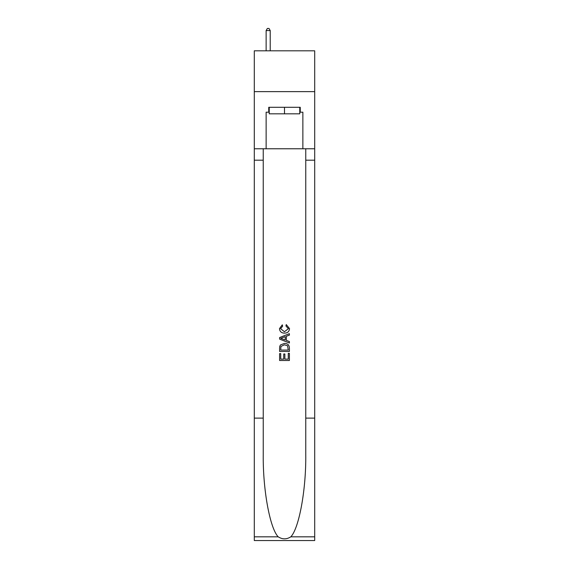 <?xml version="1.0" encoding="UTF-8"?>
<svg xmlns="http://www.w3.org/2000/svg" width="569" height="569" viewBox="0 0 569 569"><rect width="100%" height="100%" fill="white"/><g stroke="black" fill="none" stroke-linecap="round" stroke-linejoin="round"><path stroke-width="0.85" d="M314.7 91.623L314.7 50.812L254.3 50.812L254.3 91.623L314.7 91.623L314.7 148.765L302.864 148.765L302.864 112.193L300.254 112.193L300.254 107.299L268.746 107.299L268.746 112.193L269.237 112.193M299.763 107.299L299.763 113.828L269.237 113.828L269.237 107.299M284.5 107.299L284.5 113.828M288.263 353.342L288.263 359.117L284.87 359.117L288.263 359.117L288.263 353.342L289.393 353.342L289.393 360.497L279.599 360.497L279.599 353.591L279.599 360.497M283.739 353.968L283.739 359.117L280.73 359.117L283.739 359.117L283.739 353.968L284.87 353.968L284.87 359.117M280.439 344.956L279.742 346.379L280.439 344.956L284.443 343.42C287.573 343.406 289.223 344.921 289.393 347.951L289.393 351.457L279.599 351.457L279.599 348.107L279.599 351.457M286.257 324.586L285.937 325.966L286.257 324.586L289.521 328.583C289.251 331.592 287.558 333.107 284.422 333.121L284.422 333.121C281.413 333.057 279.763 331.556 279.471 328.612L282.316 324.835L282.615 326.215L280.602 328.676L284.415 331.741L288.391 328.711L285.937 325.966M290.816 536.823L314.7 536.823L314.7 540.55L254.3 540.55L254.3 418.115L263.241 418.115L263.241 454.517C262.8 489.304 269.862 528.174 278.184 536.823C282.388 539.512 286.598 539.512 290.816 536.823C299.138 528.174 306.2 489.304 305.759 454.517L305.759 148.765M279.599 337.559L279.599 339.117L289.393 343L279.599 339.117L279.599 337.559L289.393 333.669L279.599 337.559M305.759 418.115L314.7 418.115L314.7 148.765M254.3 418.115L254.3 91.623M263.241 148.765L263.241 418.115M314.7 536.823L314.7 418.115M254.3 148.765L266.136 148.765L266.136 112.193L268.746 112.193M266.136 148.765L302.864 148.765M299.763 112.193L300.254 112.193M289.393 333.669L289.393 335.134L286.378 336.251L286.378 340.426L289.393 341.535L289.393 343M282.537 339.003L285.247 340.006L285.247 336.663L280.73 338.335L282.537 339.003M285.247 336.663L285.247 340.006M279.599 348.107L279.742 346.379M287.573 345.746L288.263 350.077L287.573 345.746L284.422 344.8L280.93 346.471L280.73 350.077L288.263 350.077L280.73 350.077M279.599 353.591L280.73 353.591L280.73 359.117M270.218 50.812L270.218 30.57L266.136 30.57L266.136 50.812M266.136 30.57L267.359 28.45L268.995 28.45L270.218 30.57M305.759 160.188L314.7 160.188M263.241 160.188L254.3 160.188M254.3 536.823L278.184 536.823"/></g></svg>
